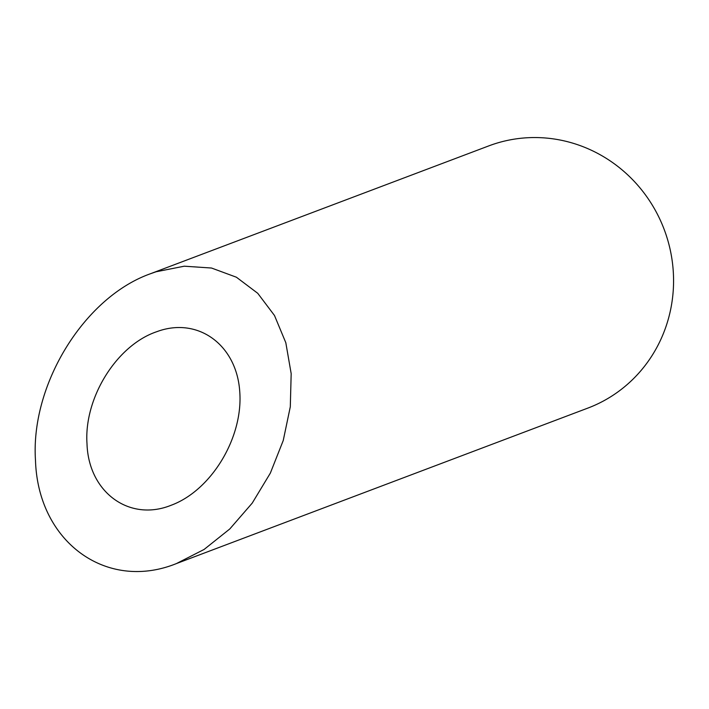 <?xml version="1.0" encoding="UTF-8"?>
<svg xmlns="http://www.w3.org/2000/svg" width="709" height="709" viewBox="0 0 709 709"><rect width="100%" height="100%" fill="white"/><g stroke="black" fill="none" stroke-linecap="round" stroke-linejoin="round"><path stroke-width="1.06" d="M158.993 330.899L155.67 332.078C116.081 346.134 83.919 398.378 86.994 443.639C88.492 492.268 129.357 522.161 171.197 505.242C211.379 490.389 243.258 437.63 239.757 391.767C236.824 345.708 199.273 317.41 158.993 330.899M150.441 273.745L488.74 145.912A140.152 134.586 69.3 0 1 664.173 229.432A140.152 134.586 69.3 0 1 587.823 408.109L176.435 563.566L204.095 549.457L229.778 528.976L252.227 503.106L270.342 473.125L283.245 440.484L290.3 406.78L291.177 373.652L285.816 342.722L274.489 315.496L257.748 293.304L236.407 277.219L211.512 268.029L184.269 266.194L156.007 271.786L150.432 273.754C84.185 297.275 30.354 384.721 35.494 460.469C38.002 541.844 106.403 591.882 176.435 563.566"/></g></svg>
